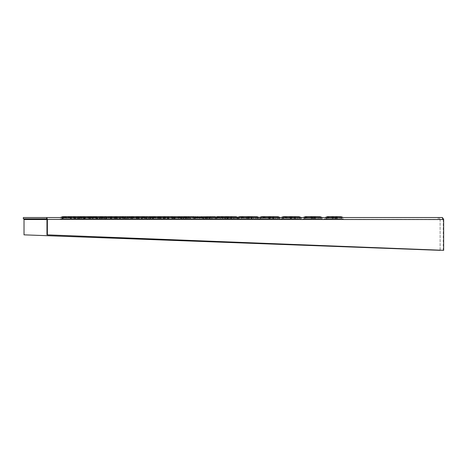 <?xml version="1.0" encoding="UTF-8"?>
<svg xmlns="http://www.w3.org/2000/svg" width="467" height="467" viewBox="0 0 467 467"><rect width="100%" height="100%" fill="white"/><g stroke="black" fill="none" stroke-linecap="round" stroke-linejoin="round"><path stroke-width="0.35" stroke-dasharray="2.33 1.75" d="M331.278 218.86L334.261 217.931L333.829 216.676L340.869 216.676L340.437 217.931L334.261 217.931L340.437 217.931L342.918 218.778L331.78 218.778L343.42 218.86L331.278 218.86L343.42 218.86M339.427 217.534L331.278 217.534L339.427 217.534M326.141 218.86L338.277 218.86L326.141 218.86L337.775 218.778L326.637 218.778L329.118 217.931L335.3 217.931L329.118 217.931L328.692 216.676L333.829 216.676M343.344 217.523L325.055 217.523M338.277 218.86L335.3 217.931L335.726 216.676L338.277 217.534M310.281 218.86L313.258 217.931L312.832 216.676L319.866 216.676L319.434 217.931L313.258 217.931L319.434 217.931L321.915 218.778L310.777 218.778L322.417 218.86L310.281 218.86L322.417 218.86M318.424 217.534L310.281 217.534L318.424 217.534M304.28 218.86L316.416 218.86L304.28 218.86L315.92 218.778L304.782 218.778L307.263 217.931L313.439 217.931L307.263 217.931L306.831 216.676L312.832 216.676M322.347 217.523L303.001 217.523M316.416 218.86L313.439 217.931L313.865 216.676L316.416 217.534M289.277 218.86L292.254 217.931L291.828 216.676L298.862 216.676L298.436 217.931L292.254 217.931L298.436 217.931L300.911 218.778L289.773 218.778L301.413 218.86L289.277 218.86L301.413 218.86L297.432 218.86L301.408 218.86L301.408 217.534L289.277 217.534L301.408 217.534M284.123 218.86L296.259 218.86L284.123 218.86L295.763 218.778L284.625 218.778L287.1 217.931L293.282 217.931L287.1 217.931L286.674 216.676L291.828 216.676M301.343 217.523L280.953 217.523M296.259 218.86L293.282 217.931L293.708 216.676L296.259 217.534M283.889 216.676L286.674 216.676M293.451 218.86L281.309 218.86L293.451 218.86L281.811 218.778L292.949 218.778L290.468 217.931L284.292 217.931L290.468 217.931L290.9 216.676L293.451 217.534M281.309 218.86L284.292 217.931L283.86 216.676L290.468 216.676L293.019 217.534M268.274 218.86L271.251 217.931L270.825 216.676L277.859 216.676L277.433 217.931L271.251 217.931L277.433 217.931L279.914 218.778L268.776 218.778L280.41 218.86L268.274 218.86L280.41 218.86M276.417 217.534L268.274 217.534L276.417 217.534M262.477 218.86L274.614 218.86L262.477 218.86L274.117 218.778L262.974 218.778L265.454 217.931L271.636 217.931L265.454 217.931L265.028 216.676L270.825 216.676M269.944 217.534L262.477 217.534L269.944 217.534M274.614 218.86L271.636 217.931L272.063 216.676L274.543 217.523L60.249 217.523M261.888 216.676L265.028 216.676M271.45 218.86L259.313 218.86L271.45 218.86L259.815 218.778L270.953 218.778L268.472 217.931L262.296 217.931L268.472 217.931L268.899 216.676L271.45 217.534M259.313 218.86L262.296 217.931L261.864 216.676L268.414 216.676L270.965 217.534M247.271 218.86L250.254 217.931L249.822 216.676L256.856 216.676L256.43 217.931L250.254 217.931L256.43 217.931L258.911 218.778L247.773 218.778L259.413 218.86L247.271 218.86L259.413 218.86M240.832 218.86L252.968 218.86L240.832 218.86L252.466 218.778L241.328 218.778L243.809 217.931L249.991 217.931L243.809 217.931L243.383 216.676L249.822 216.676M248.298 217.534L240.832 217.534L248.298 217.534M252.968 218.86L249.991 217.931L250.417 216.676L252.968 217.534M239.892 216.676L243.383 216.676M249.454 218.86L237.318 218.86L249.454 218.86L237.814 218.778L248.952 218.778L246.477 217.931L240.295 217.931L246.477 217.931L246.903 216.676L249.454 217.534M237.318 218.86L240.295 217.931L239.869 216.676L246.366 216.676L248.841 217.523L242.846 217.523L248.917 217.534L236.775 217.534L248.917 217.534M226.267 218.86L229.25 217.931L228.818 216.676L235.858 216.676L235.426 217.931L229.25 217.931L235.426 217.931L237.907 218.778L226.769 218.778L238.409 218.86L226.267 218.86L238.409 218.86M234.416 217.534L226.267 217.534L234.416 217.534M220.728 217.523L232.794 217.534L220.657 217.534L220.669 218.86L216.694 218.86L232.794 218.86L220.657 218.86L232.297 218.778L221.154 218.778L223.635 217.931L229.817 217.931L223.635 217.931L223.208 216.676L228.818 216.676M232.794 218.86L229.817 217.931L230.243 216.676L232.794 217.534M216.846 218.86L228.982 218.86L216.846 218.86L228.486 218.778L217.342 218.778L219.823 217.931L226.005 217.931L219.823 217.931L219.397 216.676L223.208 216.676M228.982 218.86L226.005 217.931L226.431 216.676L228.982 217.534M214.861 218.86L227.003 218.86L214.861 218.86L226.501 218.778L215.363 218.778L217.844 217.931L224.008 217.931L217.844 217.931L217.412 216.676L224.452 216.676L219.397 216.676M221.463 217.534L214.861 217.534L221.463 217.534M227.003 218.86L224.02 217.931L224.452 216.676L226.927 217.523L214.931 217.523L227.003 217.534M205.27 218.86L208.247 217.931L207.821 216.676L214.855 216.676L214.429 217.931L208.247 217.931L214.429 217.931L216.904 218.778L205.766 218.778L217.406 218.86L205.27 218.86L217.406 218.86M199.146 218.86L211.282 218.86L199.146 218.86L210.78 218.778L199.642 218.778L202.123 217.931L208.305 217.931L202.123 217.931L201.697 216.676L207.821 216.676M206.782 217.534L199.146 217.534L206.782 217.534M211.282 218.86L208.305 217.931L208.731 216.676L211.282 217.534M194.984 218.86L207.126 218.86L194.984 218.86L206.624 218.778L195.486 218.778L197.967 217.931L204.143 217.931L197.967 217.931L197.535 216.676L201.697 216.676M207.126 218.86L204.143 217.931L204.575 216.676L207.126 217.534M192.824 218.86L204.96 218.86L192.824 218.86L204.464 218.778L193.32 218.778L195.801 217.931L201.972 217.931L195.801 217.931L195.375 216.676L202.409 216.676L197.535 216.676M199.421 217.534L192.824 217.534L199.415 217.523M204.96 218.86L201.983 217.931L202.409 216.676L204.96 217.534M173.129 218.86L185.265 218.86L173.129 218.86L176.106 217.931L175.68 216.676L182.714 216.676L182.288 217.931L176.106 217.931L182.288 217.931L184.763 218.778L173.625 218.778L184.763 218.778L187.244 217.931L186.818 216.676L193.852 216.676L193.426 217.931L187.244 217.931L193.426 217.931L195.907 218.778L184.763 218.778L196.403 218.86L184.267 218.86L196.403 218.86M192.41 217.534L184.267 217.534L192.41 217.534M170.624 218.86L176.689 218.86L170.624 218.86L176.689 218.778L171.12 218.778L173.601 217.931L173.175 216.676L180.209 216.676L179.783 217.931L173.601 217.931L179.783 217.931L182.258 218.778L178.131 218.778L180.612 217.931L186.788 217.931L180.612 217.931L180.186 216.676L186.818 216.676M185.271 217.534L177.629 217.534L185.271 217.534M177.629 218.86L189.771 218.86L177.629 218.86L189.269 218.778L186.788 217.931L187.22 216.676L189.771 217.534M185.265 217.534L182.714 216.676L180.186 216.676M170.782 218.86L182.924 218.86L170.782 218.86L182.422 218.778L171.284 218.778L173.765 217.931L179.929 217.931L173.765 217.931L173.333 216.676L180.373 216.676L175.68 216.676M177.384 217.534L170.782 217.534L177.378 217.523M182.924 218.86L179.941 217.931L180.373 216.676L182.924 217.534M163.263 218.86L166.24 217.931L165.814 216.676L172.848 216.676L172.422 217.931L166.24 217.931L172.422 217.931L174.903 218.778L163.765 218.778L175.399 218.86L163.263 218.86L175.399 218.86M171.407 217.534L163.263 217.534L171.407 217.534M157.367 218.86L169.503 218.86L157.367 218.86L169.007 218.778L157.864 218.778L160.344 217.931L166.526 217.931L160.344 217.931L159.918 216.676L165.814 216.676M165.108 217.534L157.367 217.534L165.108 217.534M169.503 218.86L166.526 217.931L166.952 216.676L169.503 217.534M152.931 218.86L165.067 218.86L152.931 218.86L164.571 218.778L153.433 218.778L155.908 217.931L162.09 217.931L155.908 217.931L155.482 216.676L159.918 216.676M160.263 217.534L152.931 217.534L160.263 217.534M165.067 218.86L162.09 217.931L162.516 216.676L165.067 217.534M149.977 218.86L162.119 218.86L149.977 218.86L161.617 218.778L150.479 218.778L152.96 217.931L159.136 217.931L152.96 217.931L152.528 216.676L159.562 216.676L155.482 216.676M156.894 217.534L149.977 217.534L156.883 217.523M162.119 218.86L159.136 217.931L159.562 216.676L162.119 217.534M142.26 218.86L154.402 218.86L142.26 218.86L153.9 218.778L142.762 218.778L145.243 217.931L151.419 217.931L145.243 217.931L144.811 216.676L152.528 216.676M155.015 217.534L148.524 217.534L155.009 217.523M160.66 218.86L148.524 218.86L160.66 218.86L149.02 218.778L160.163 218.778L157.683 217.931L151.501 217.931L157.671 217.931L158.109 216.676L160.66 217.534L154.641 217.523L160.706 217.534L148.57 217.534L160.706 217.534M148.524 218.86L151.501 217.931L151.075 216.676L148.524 217.534M150.409 217.534L142.26 217.534L150.409 217.534M154.402 218.86L151.419 217.931L151.851 216.676M135.944 218.86L148.08 218.86L135.944 218.86L147.584 218.778L136.446 218.778L138.921 217.931L145.103 217.931L138.921 217.931L138.495 216.676L144.811 216.676M143.684 217.534L135.944 217.534L143.684 217.534M148.08 218.86L145.103 217.931L145.529 216.676L148.08 217.534M131.192 218.86L143.328 218.86L131.192 218.86L142.832 218.778L131.688 218.778L134.169 217.931L140.351 217.931L134.169 217.931L133.743 216.676L138.495 216.676M126.469 218.86L138.606 218.86L126.469 218.86L138.104 218.778L126.966 218.778L129.447 217.931L135.628 217.931L129.447 217.931L129.02 216.676L136.055 216.676L138.536 217.523L143.328 217.534L122.564 217.534L138.606 217.534M143.328 218.86L140.351 217.931L140.777 216.676L143.328 217.534M128.028 218.86L140.164 218.86L128.028 218.86L139.668 218.778L128.524 218.778L131.005 217.931L137.187 217.931L131.005 217.931L130.579 216.676L137.613 216.676L133.743 216.676M121.257 218.86L133.399 218.86L121.257 218.86L132.897 218.778L121.759 218.778L124.24 217.931L130.416 217.931L124.24 217.931L123.813 216.676L130.848 216.676L128.098 217.523L140.164 217.534L128.028 217.534M140.164 218.86L137.187 217.931L137.613 216.676L140.164 217.534M138.606 218.86L135.628 217.931L136.055 216.676L129.02 216.676L126.469 217.534M129.406 217.534L121.257 217.534L129.406 217.534M133.399 218.86L130.416 217.931L130.848 216.676M114.52 218.86L126.656 218.86L114.52 218.86L126.16 218.778L115.022 218.778L117.497 217.931L123.679 217.931L117.497 217.931L117.071 216.676L123.813 216.676M122.261 217.534L114.52 217.534L122.261 217.534M126.656 218.86L123.679 217.931L124.105 216.676L126.586 217.523L138.588 217.523L126.656 217.534M109.453 218.86L121.589 218.86L109.453 218.86L121.087 218.778L109.949 218.778L112.43 217.931L118.606 217.931L112.43 217.931L112.004 216.676L117.071 216.676M121.589 218.86L118.606 217.931L119.038 216.676L121.589 217.534M106.073 218.86L118.215 218.86L106.073 218.86L117.713 218.778L106.575 218.778L109.056 217.931L115.232 217.931L109.056 217.931L108.63 216.676L115.664 216.676L112.004 216.676M100.259 218.86L112.395 218.86L100.259 218.86L111.893 218.778L100.755 218.778L103.236 217.931L109.418 217.931L103.236 217.931L102.81 216.676L109.844 216.676L106.149 217.523L118.215 217.534L106.073 217.534M118.215 218.86L115.232 217.931L115.664 216.676L118.215 217.534M116.552 218.86L104.41 218.86L116.552 218.86L104.912 218.778L116.05 218.778L113.569 217.931L107.392 217.931L113.563 217.931L114.001 216.676L106.972 216.676L114.001 216.676L116.481 217.523L104.41 217.534L116.604 217.534M104.41 218.86L107.392 217.931L106.966 216.676L104.41 217.534M108.402 217.534L100.259 217.534L108.402 217.534M112.395 218.86L109.418 217.931L109.844 216.676M94.171 218.86L106.307 218.86L94.171 218.86L105.805 218.778L94.667 218.778L97.148 217.931L103.324 217.931L97.148 217.931L96.722 216.676L102.81 216.676M106.307 218.86L103.324 217.931L103.756 216.676L106.307 217.534M89.308 218.86L101.444 218.86L89.308 218.86L100.948 218.778L89.804 218.778L92.285 217.931L98.467 217.931L92.285 217.931L91.859 216.676L96.722 216.676M101.444 218.86L98.467 217.931L98.893 216.676L101.444 217.534M85.689 218.86L97.831 218.86L85.689 218.86L97.329 218.778L86.191 218.778L88.672 217.931L94.848 217.931L88.672 217.931L88.245 216.676L91.859 216.676M79.256 218.86L91.392 218.86L79.256 218.86L90.896 218.778L79.758 218.778L82.233 217.931L88.415 217.931L82.233 217.931L81.807 216.676L88.841 216.676L85.765 217.523L97.831 217.534L85.689 217.534L99.728 217.534L85.689 217.534M97.831 218.86L94.848 217.931L95.28 216.676L97.831 217.534M95.472 218.86L83.33 218.86L95.472 218.86L83.832 218.778L94.97 218.778L92.489 217.931L86.313 217.931L92.489 217.931L92.921 216.676L85.91 216.676L92.921 216.676L95.402 217.523L83.33 217.534L95.472 217.534M83.33 218.86L86.313 217.931L85.887 216.676L83.33 217.534M94.381 218.86L82.239 218.86L94.381 218.86L82.741 218.778L93.879 218.778L91.398 217.931L85.222 217.931L91.392 217.931L91.83 216.676L84.796 216.676L91.83 216.676L94.305 217.523L82.309 217.523L94.381 217.534L82.239 217.534L94.381 217.534M82.239 218.86L85.222 217.931L84.79 216.676L82.239 217.534M87.399 217.534L79.256 217.534L87.399 217.534M91.392 218.86L88.415 217.931L88.841 216.676M72.805 218.86L86.92 218.86L72.805 218.86L84.445 218.778L73.307 218.778L75.788 217.931L81.964 217.931L75.788 217.931L75.356 216.676L81.807 216.676M81.964 217.931L82.396 216.676L84.877 217.523L86.92 217.534L84.936 217.534L84.936 218.86L81.964 217.931M67.662 218.86L79.799 218.86L67.662 218.86L79.297 218.778L68.159 218.778L70.64 217.931L76.822 217.931L70.64 217.931L70.213 216.676L75.356 216.676M75.129 217.534L67.662 217.534L75.129 217.534M79.799 218.86L76.822 217.931L77.248 216.676L79.799 217.534M63.833 218.86L75.969 218.86L63.833 218.86L75.473 218.778L64.329 218.778L66.81 217.931L72.992 217.931L66.81 217.931L66.384 216.676L70.213 216.676M75.969 218.86L72.992 217.931L73.418 216.676L75.969 217.534M63.909 216.676L66.384 216.676M68.112 217.534L61.335 217.534L68.112 217.534M73.471 218.86L61.335 218.86L73.471 218.86L61.837 218.778L72.975 218.778L70.494 217.931L64.318 217.931L70.494 217.931L70.92 216.676L73.471 217.534M61.335 218.86L64.318 217.931L63.886 216.676L69.764 216.676L72.315 217.534M72.315 218.86L69.338 217.931L63.162 217.931L69.338 217.931L69.764 216.676L62.736 216.676L63.156 217.931L60.675 218.778L71.819 218.778L60.179 218.86L72.315 218.86L60.179 218.86M324.985 218.86L331.05 218.86L324.985 218.86L331.05 218.778L325.481 218.778L327.962 217.931L334.144 217.931L327.962 217.931L327.536 216.676L334.57 216.676L328.692 216.676M337.121 218.86L331.05 218.86L337.121 218.86L331.05 218.778L336.619 218.778L334.144 217.931L334.57 216.676L337.121 217.534M302.931 218.86L309.002 218.86L302.931 218.86L309.002 218.778L303.433 218.778L305.914 217.931L312.09 217.931L305.914 217.931L305.482 216.676L312.516 216.676L306.831 216.676M315.067 218.86L309.002 218.86L315.067 218.86L309.002 218.778L314.571 218.778L312.09 217.931L312.516 216.676L315.067 217.534M280.877 218.86L283.86 217.931L290.036 217.931L283.86 217.931L283.434 216.676L290.468 216.676L290.036 217.931L292.517 218.778L281.379 218.778L293.019 218.86L280.877 218.86L293.019 218.86M258.829 218.86L261.806 217.931L267.988 217.931L261.806 217.931L261.38 216.676L268.414 216.676L267.988 217.931L270.469 218.778L259.331 218.778L270.965 218.86L258.829 218.86L270.965 218.86M237.592 217.272L242.846 217.523L236.851 217.523M236.775 218.86L239.758 217.931L245.934 217.931L239.758 217.931L239.326 216.676L246.366 216.676L245.934 217.931L248.415 218.778L237.277 218.778L248.917 218.86L236.775 218.86L248.917 218.86M214.727 218.86L220.792 218.86L214.727 218.86L220.792 218.778L215.223 218.778L217.704 217.931L223.886 217.931L217.704 217.931L217.278 216.676L224.312 216.676L217.412 216.676M216.063 217.091L214.797 217.523L226.863 217.534L214.797 217.523M226.863 218.86L220.792 218.86L226.863 218.86L220.792 218.778L226.367 218.778L223.886 217.931L224.312 216.676L226.863 217.534M192.673 218.86L198.744 218.86L192.673 218.86L198.744 218.778L193.175 218.778L195.655 217.931L201.832 217.931L195.655 217.931L195.224 216.676L202.264 216.676L195.375 216.676M194.541 216.91L192.743 217.523L204.815 217.534L192.673 217.534M204.815 218.86L198.744 218.86L204.815 218.86L198.744 218.778L204.312 218.778L201.832 217.931L202.264 216.676L204.815 217.534M173.012 216.735L170.694 217.523L176.689 217.523L170.624 217.534L182.76 217.534L176.689 217.534L182.69 217.523L180.209 216.676L173.333 216.676M148.57 218.86L154.641 218.86L148.57 218.86L154.641 218.778L149.072 218.778L151.553 217.931L157.729 217.931L151.553 217.931L151.121 216.676L158.155 216.676L151.121 216.676L148.64 217.523L154.641 217.523L148.57 217.534M160.706 218.86L154.641 218.86L160.706 218.86L154.641 218.778L160.21 218.778L157.729 217.931L158.155 216.676L160.636 217.523M138.658 218.86L132.587 218.86L138.658 218.86L132.587 218.778L138.156 218.778L135.675 217.931L129.499 217.931L135.675 217.931L136.107 216.676L129.073 216.676L126.522 217.534L126.534 218.86L132.587 218.86L122.564 218.86L132.587 218.778L127.018 218.778L129.499 217.931L129.073 216.676L136.107 216.676L138.658 217.534M104.468 218.86L110.539 218.86L104.468 218.86L110.539 218.778L104.97 218.778L107.445 217.931L113.627 217.931L107.445 217.931L107.019 216.676L114.053 216.676L107.019 216.676L104.538 217.523L110.539 217.523L104.468 217.534M116.604 218.86L110.539 218.86L116.604 218.86L110.539 218.778L116.108 218.778L113.627 217.931L114.053 216.676L116.534 217.523M82.414 218.86L88.485 218.86L82.414 218.86L88.485 218.778L82.916 218.778L85.397 217.931L91.573 217.931L85.397 217.931L84.965 216.676L92.005 216.676L84.965 216.676L82.49 217.523L94.556 217.534L82.414 217.534M92.005 216.676L94.556 217.534L90.604 217.534L94.573 217.534L94.573 218.86L88.485 218.86L94.573 218.86L88.485 218.778L94.054 218.778L91.573 217.931L92.005 216.676M60.366 218.86L66.437 218.86L60.366 218.86L66.437 218.778L60.862 218.778L63.343 217.931L69.525 217.931L63.343 217.931L62.917 216.676L69.951 216.676L62.917 216.676L60.436 217.523L72.502 217.534L60.436 217.523M72.502 218.86L66.437 218.86L72.502 218.86L66.437 218.778L72.006 218.778L69.525 217.931L69.951 216.676L72.502 217.534M113.604 217.534L111.613 217.534L113.604 217.534M113.604 218.86L111.613 218.86L113.604 218.86M176.643 217.534L174.658 217.534L176.643 217.534M176.643 218.86L174.658 218.86L176.643 218.86M197.658 217.534L199.648 217.534L197.658 217.534M197.658 218.86L199.648 218.86L197.658 218.86M155.628 217.534L153.643 217.534L155.628 217.534M155.628 218.86L153.643 218.86L155.628 218.86M134.613 217.534L132.628 217.534L134.613 217.534M134.613 218.86L132.628 218.86L134.613 218.86M108.35 217.534L106.365 217.534L108.35 217.534M108.35 218.86L106.365 218.86L108.35 218.86M128.734 217.534L126.75 217.534L128.734 217.534M128.734 218.86L126.75 218.86L128.734 218.86M260.732 217.534L262.717 217.534L260.732 217.534M260.732 218.86L262.717 218.86L260.732 218.86M239.705 217.534L237.721 217.534L239.705 217.534M239.705 218.86L237.721 218.86L239.705 218.86M192.095 217.534L194.079 217.534L192.095 217.534M192.095 218.86L194.079 218.86L192.095 218.86M170.443 217.534L172.434 217.534L170.443 217.534M170.443 218.86L172.434 218.86L170.443 218.86M150.251 217.534L152.236 217.534L150.251 217.534M150.251 218.86L152.236 218.86L150.251 218.86M104.275 218.86L106.266 218.86L104.275 218.86M82.536 217.534L84.521 217.534L82.536 217.534M82.536 218.86L84.521 218.86L82.536 218.86M323.864 217.534L325.855 217.534L323.864 217.534M323.864 218.86L325.855 218.86L323.864 218.86M297.934 217.534L295.95 217.534L297.934 217.534M297.934 218.86L295.95 218.86L297.934 218.86M302.809 217.534L304.799 217.534L302.809 217.534M302.809 218.86L304.799 218.86L302.809 218.86M275.839 217.534L277.824 217.534L275.839 217.534M275.839 218.86L277.824 218.86L275.839 218.86M253.75 217.534L255.741 217.534L253.75 217.534M253.75 218.86L255.741 218.86L253.75 218.86M255.7 217.534L257.691 217.534L255.7 217.534M255.7 218.86L257.691 218.86L255.7 218.86M277.561 217.534L275.577 217.534L277.561 217.534M277.561 218.86L275.577 218.86L277.561 218.86M281.764 217.534L283.755 217.534L281.764 217.534M281.764 218.86L283.755 218.86L281.764 218.86M320.041 217.534L318.056 217.534L320.041 217.534M320.041 218.86L318.056 218.86L320.041 218.86M231.673 217.534L229.688 217.534L231.673 217.534M231.673 218.86L229.688 218.86L231.673 218.86M235.391 218.86L233.407 218.86L235.391 218.86M213.74 217.534L215.725 217.534L213.74 217.534M213.74 218.86L215.725 218.86L213.74 218.86M232.706 218.86L234.691 218.86L232.706 218.86M188.709 217.534L186.718 217.534L188.709 217.534M188.709 218.86L186.718 218.86L188.709 218.86M210.705 217.534L212.695 217.534L210.705 217.534M210.705 218.86L212.695 218.86L210.705 218.86M209.601 217.534L207.611 217.534L209.601 217.534M209.601 218.86L207.611 218.86L209.601 218.86M144.116 217.534L146.107 217.534L144.116 217.534M144.116 218.86L146.107 218.86L144.116 218.86M166.707 217.534L168.692 217.534L166.707 217.534M166.707 218.86L168.692 218.86L166.707 218.86M146.41 217.534L144.42 217.534L146.41 217.534M146.41 218.86L144.42 218.86L146.41 218.86M122.074 217.534L124.064 217.534L122.074 217.534M122.074 218.86L124.064 218.86L122.074 218.86M187.53 217.534L185.539 217.534L187.53 217.534M187.53 218.86L185.539 218.86L187.53 218.86M143.392 217.534L145.383 217.534L143.392 217.534M143.392 218.86L145.383 218.86L143.392 218.86M121.332 218.86L119.342 218.86L121.332 218.86M165.458 217.534L167.449 217.534L165.458 217.534M165.458 218.86L167.449 218.86L165.458 218.86M77.207 217.534L79.192 217.534L77.207 217.534M77.207 218.86L79.192 218.86L77.207 218.86M99.728 218.86L101.718 218.86L99.728 218.86M77.674 217.534L75.683 217.534L77.674 217.534M77.674 218.86L75.683 218.86L77.674 218.86M79.448 217.534L81.439 217.534L79.448 217.534M79.448 218.86L81.439 218.86L79.448 218.86M99.267 217.534L97.282 217.534L99.267 217.534M99.267 218.86L97.282 218.86L99.267 218.86M101.403 217.534L99.418 217.534L101.403 217.534M101.403 218.86L99.418 218.86L101.403 218.86M176.689 218.86L182.76 218.86L176.689 218.86M86.92 218.86L88.911 218.86L86.92 218.86M46.729 218.86L23.35 218.86M443.65 219.385L442.418 218.86L442.418 217.534L438.204 217.534L439.424 217.534L439.424 218.86L440.101 219.478L439.424 217.534L23.35 217.534M23.963 218.86L24.021 219.478M86.92 217.534L88.911 217.534L86.92 217.534M99.728 217.534L101.718 217.534L99.728 217.534M24.068 219.385L440.147 219.385M440.147 250.201L440.101 219.478M440.147 250.324L24.068 234.843L24.021 219.525M443.241 219.478L46.969 219.525L440.101 219.525L440.101 250.201M443.241 250.324L443.241 219.525L443.65 219.525M280.34 217.523L274.614 217.534M189.771 218.86L182.76 218.86M182.76 217.534L170.624 217.534M185.265 218.86L184.267 218.86M111.613 218.86L111.613 217.534M90.604 218.86L90.604 217.534M174.658 218.86L174.658 217.534M195.673 218.86L195.673 217.534M153.643 218.86L153.643 217.534M132.628 218.86L132.628 217.534M106.365 218.86L106.365 217.534M126.75 218.86L126.75 217.534M258.747 218.86L258.747 217.534M237.721 218.86L237.721 217.534M216.694 218.86L216.694 217.534M190.11 218.86L190.11 217.534M168.459 218.86L168.459 217.534M148.267 218.86L148.267 217.534M102.291 218.86L102.291 217.534M80.552 218.86L80.552 217.534M321.88 218.86L321.88 217.534M295.95 218.86L295.95 217.534M300.824 218.86L300.824 217.534M297.432 218.86L297.432 217.534M273.855 218.86L273.855 217.534M251.766 218.86L251.766 217.534M253.715 218.86L253.715 217.534M275.577 218.86L275.577 217.534M279.78 218.86L279.78 217.534M318.056 218.86L318.056 217.534M229.688 218.86L229.688 217.534M233.407 218.86L233.407 217.534M211.755 218.86L211.755 217.534M230.721 218.86L230.721 217.534M186.718 218.86L186.718 217.534M208.72 218.86L208.72 217.534M207.611 218.86L207.611 217.534M142.131 218.86L142.131 217.534M164.723 218.86L164.723 217.534M144.42 218.86L144.42 217.534M120.089 218.86L120.089 217.534M122.564 218.86L122.564 217.534M185.539 218.86L185.539 217.534M141.408 218.86L141.408 217.534M119.342 218.86L119.342 217.534M163.473 218.86L163.473 217.534M75.222 218.86L75.222 217.534M97.743 218.86L97.743 217.534M75.683 218.86L75.683 217.534M77.464 218.86L77.464 217.534M97.282 218.86L97.282 217.534M99.418 218.86L99.418 217.534M438.204 218.86L438.204 217.534M103.388 218.86L103.388 217.534M101.251 218.86L101.251 217.534M81.439 218.86L81.439 217.534M79.659 218.86L79.659 217.534M101.718 218.86L101.718 217.534M79.192 218.86L79.192 217.534M167.449 218.86L167.449 217.534M123.317 218.86L123.317 217.534M145.383 218.86L145.383 217.534M189.514 218.86L189.514 217.534M124.064 218.86L124.064 217.534M148.395 218.86L148.395 217.534M168.692 218.86L168.692 217.534M146.107 218.86L146.107 217.534M211.586 218.86L211.586 217.534M212.695 218.86L212.695 217.534M190.694 218.86L190.694 217.534M234.691 218.86L234.691 217.534M215.725 218.86L215.725 217.534M237.376 218.86L237.376 217.534L237.861 217.365M233.658 218.86L233.658 217.534M322.026 218.86L322.026 217.534M283.755 218.86L283.755 217.534M279.546 218.86L279.546 217.534M257.691 218.86L257.691 217.534M255.741 218.86L255.741 217.534M277.824 218.86L277.824 217.534M304.799 218.86L304.799 217.534M299.919 218.86L299.919 217.534M325.855 218.86L325.855 217.534M84.521 218.86L84.521 217.534M106.266 218.86L106.266 217.534M152.236 218.86L152.236 217.534M172.434 218.86L172.434 217.534M194.079 218.86L194.079 217.534M241.69 218.86L241.69 217.534M262.717 218.86L262.717 217.534M88.911 218.86L88.911 217.534M130.719 218.86L130.719 217.534M110.335 218.86L110.335 217.534M136.597 218.86L136.597 217.534M157.613 218.86L157.613 217.534M199.648 218.86L199.648 217.534M178.627 218.86L178.627 217.534M115.588 218.86L115.588 217.534M90.353 217.19L89.378 217.523M110.924 217.044L109.453 217.534M132.295 217.173L131.192 217.534M152.189 216.793L149.977 217.534M153.666 217.301L153.001 217.523M173.094 216.758L170.782 217.534M174.267 217.161L173.199 217.523M194.616 216.939L192.824 217.534M195.696 217.307L195.054 217.523M216.133 217.114L214.931 217.523"/><path stroke-width="0.7" d="M343.344 217.523L340.869 216.676L327.536 216.676L325.055 217.523L343.42 217.534M322.347 217.523L319.866 216.676L305.482 216.676L303.001 217.523L322.417 217.534M281.309 217.534L283.434 216.676L280.953 217.523L301.343 217.523L298.862 216.676L283.889 216.676M175.399 217.534L172.848 216.676L62.736 216.676L60.249 217.523L280.34 217.523L277.859 216.676L261.888 216.676M259.413 217.534L256.856 216.676L239.892 216.676M238.409 217.534L235.858 216.676L217.278 216.676L216.063 217.091M217.406 217.534L214.855 216.676L194.541 216.91M196.403 217.534L193.852 216.676L173.012 216.735M61.335 217.534L63.909 216.676M259.313 217.534L261.864 216.676L259.121 217.453M237.861 217.365L239.869 216.676L237.592 217.272M23.35 218.86L46.729 218.86L46.729 217.534L23.35 217.534L23.35 218.86M23.963 218.86L24.021 219.525L46.969 219.525L46.969 234.843L443.65 250.324L443.65 219.385L442.418 217.534L46.729 217.534L47.371 219.385L46.969 219.478L46.729 218.86M440.101 250.324L24.021 234.843L24.021 219.525M443.65 219.525L47.371 219.385M47.371 234.843L47.371 219.525L46.969 219.478M46.969 234.843L443.65 250.324M195.387 216.676L194.616 216.939M217.429 216.676L216.133 217.114M151.851 216.676L154.402 217.534M130.848 216.676L133.399 217.534M109.844 216.676L112.395 217.534M88.841 216.676L91.392 217.534M66.384 216.676L63.833 217.534M70.213 216.676L67.662 217.534M75.356 216.676L72.805 217.534M81.807 216.676L79.256 217.534M91.859 216.676L90.353 217.19M96.722 216.676L94.171 217.534M102.81 216.676L100.259 217.534M112.004 216.676L110.924 217.044M117.071 216.676L114.52 217.534M123.813 216.676L121.257 217.534M133.743 216.676L132.295 217.173M138.495 216.676L135.944 217.534M144.811 216.676L142.26 217.534M152.528 216.676L152.189 216.793M155.482 216.676L153.666 217.301M159.918 216.676L157.367 217.534M165.814 216.676L163.263 217.534M175.68 216.676L174.267 217.161M180.186 216.676L177.629 217.534M186.818 216.676L184.267 217.534M197.535 216.676L195.696 217.307M201.697 216.676L199.146 217.534M207.821 216.676L205.27 217.534M219.397 216.676L217.126 217.453M223.208 216.676L220.657 217.534M228.818 216.676L226.267 217.534M243.383 216.676L240.832 217.534M249.822 216.676L247.271 217.534M265.028 216.676L262.477 217.534M270.825 216.676L268.274 217.534M286.674 216.676L284.123 217.534M291.828 216.676L289.277 217.534M306.831 216.676L304.28 217.534M312.832 216.676L310.281 217.534M328.692 216.676L326.141 217.534M333.829 216.676L331.278 217.534"/></g></svg>
